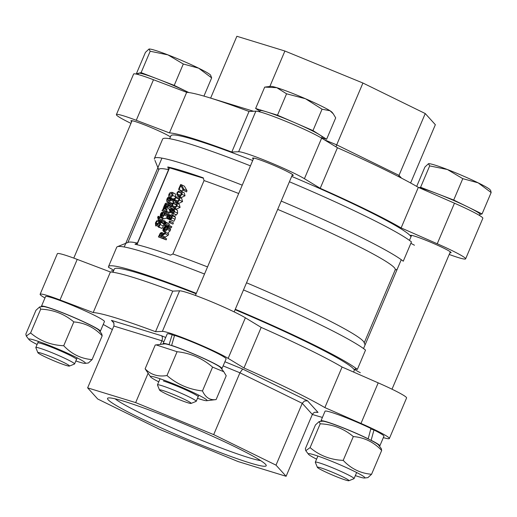 <?xml version="1.0" encoding="UTF-8"?>
<svg xmlns="http://www.w3.org/2000/svg" width="517" height="517" viewBox="0 0 517 517"><rect width="100%" height="100%" fill="white"/><g stroke="black" fill="none" stroke-linecap="round" stroke-linejoin="round"><path stroke-width="0.78" d="M183.496 190.398L183.962 189.293L181.357 184.718L180.646 184.498L178.565 189.403L179.121 189.571L180.814 185.584L183.496 190.398L186.566 191.904L187.031 190.799L183.962 189.293M182.921 189.364L182.197 191.077L178.565 189.403M187.031 190.799L184.427 186.223L181.357 184.718M182.197 191.077L179.121 189.571M169.705 197.41L171.366 197.139L172.678 195.394L172.988 193.358L172.2 192.343L170.216 192.511L168.93 194.237L168.626 196.266L169.414 197.294L172.775 198.909L169.414 197.294M171.98 193.487L171.476 193.235L172.167 195.232L170.132 196.402L169.44 194.398L171.754 193.345M172.2 192.343L175.269 193.849L175.67 197.067M174.584 198.534L172.775 198.909M162.441 209.786L162.028 210.762L165.582 211.854L165.996 210.878L163.475 210.102L163.973 207.886L163.353 207.698L162.971 209.947L162.441 209.786M165.996 210.878L169.065 212.384L168.652 213.359L162.028 210.762M168.652 213.359L165.582 211.854M163.973 207.886L167.043 209.391L166.545 211.608M167.023 209.443L163.954 207.937M162.189 235.584L165.104 233.716L165.673 232.385L162.448 234.498L161.737 232.469L160.328 233.031L158.402 236.909L163.133 238.363L163.572 237.335L161.685 236.76L162.189 235.584L165.259 237.083L164.878 237.975M163.928 233.529L161.737 232.469M161.608 233.69L161.892 234.227L161.162 236.599L159.385 236.049L160.496 233.852L161.478 233.613M165.104 233.716L168.18 235.222L168.742 233.891L165.673 232.385M168.18 235.222L165.259 237.083M161.899 234.537L160.496 233.852M163.133 238.363L166.203 239.869L166.642 238.841L163.572 237.335M166.203 239.869L158.402 236.909M164.173 213.566L163.831 214.807L161.743 216.332L163.443 212.319L161.627 212.487L160.522 214.044L160.212 216.145L161.013 217.205L162.965 216.959L164.354 214.956L164.897 212.881L164.244 212.681L164.173 213.566M164.232 212.707L163.443 212.319M162.396 213.566L161.731 213.243L162.584 213.127L161.272 216.184M161.44 215.822L160.774 215.499L161.731 213.243M166.584 217.922L164.348 218.814L161.013 217.205M164.897 212.881L167.967 214.387L167.792 215.331M161.285 216.19L160.774 215.499M163.217 228.443L162.907 230.543L163.708 231.603L165.66 231.357L167.049 229.354L167.592 227.28L166.939 227.079L166.526 229.205L164.438 230.731L166.138 226.717L164.322 226.885L163.217 228.443M163.979 230.588L163.475 229.897L163.682 228.65L164.425 227.642L165.278 227.532L163.967 230.582M164.135 230.22L163.475 229.897M167.527 233.29L170.119 230.86L170.662 228.785L167.592 227.28M165.091 227.971L164.425 227.642M166.933 227.105L166.138 226.717M158.926 221.657L156.722 220.714L155.436 222.917L155.688 225.935L156.754 225.696L158.525 223.215L159.734 222.517M159.824 227.196L158.758 227.435M158.305 226.452L156.754 225.696M159.255 225.302L157.717 224.546M159.805 222.562L159.714 224.449L158.053 226.724L158.842 226.963L160.289 224.54L160.716 222.394L160.005 221.386L156.011 224.817M160.005 221.386L163.204 222.937L163.786 223.9L163.359 226.045L161.911 228.469L158.053 226.724M161.911 228.469L158.842 226.963M156.076 224.843L156.011 223.014L157.472 220.946M158.855 221.715L157.439 221.017M165.046 224.081L164.749 222.704L165.201 221.864L164.652 221.696L164.167 222.678L164.768 225.063L164.49 225.722L164.981 225.871L165.259 225.218L168.316 226.155L168.729 225.179L165.673 224.236L166.345 222.653L165.854 222.504L164.871 224.01M164.438 224.947L164.761 225.082L164.438 224.947M168.729 225.179L171.806 226.679L171.385 227.654L168.329 226.717L168.051 227.377L164.981 225.871M168.329 226.717L165.259 225.218M168.051 227.377L164.49 225.722M165.181 221.916L168.271 223.37L165.201 221.864M168.943 225.276L169.421 224.158L166.345 222.653M171.385 227.654L168.316 226.155M164.438 222.097L158.758 219.79L161.815 220.727L162.228 219.751L159.171 218.814L159.843 217.23L159.346 217.075L158.364 218.588M164.477 222.032L161.815 220.727M162.228 219.751L165.298 221.257L165.059 221.819M159.843 217.23L162.913 218.73L162.435 219.854M158.545 218.652L158.247 217.276L158.693 216.436L158.15 216.268L157.666 217.25L158.26 219.635L157.982 220.294L158.48 220.449L158.758 219.79M158.693 216.436L161.659 218.116M161.743 217.993L158.674 216.487M161.827 221.295L161.55 221.948L157.982 220.294M161.55 221.948L158.48 220.449M169.02 215.337L168.826 217.411L169.356 217.573L170.203 216.022L171.088 215.77L171.644 216.423L171.411 217.676L170.125 219.596L170.797 219.803L171.987 217.78L172.355 215.744L171.579 214.736L170.474 215.001L169.725 215.951L169.227 214.18L168.064 214.6L166.539 218.252L167.211 218.458L167.618 216.397L168.161 215.505L168.936 215.292M170.797 219.803L173.867 221.308L175.056 219.286L175.425 217.243L174.804 216.3L171.579 214.736M173.867 221.308L170.125 219.596M171.03 218.4L169.356 217.573M170.985 218.471L168.826 217.411M170.688 217.903L170.364 219.053L167.295 217.554M167.211 218.458L170.28 219.964L170.364 219.053L170.306 219.899L167.237 218.394M170.28 219.964L166.539 218.252M164.367 207.084L165.421 204.267L166.241 204.073L165.414 206.742L166.002 208.118L167.036 207.853L167.876 206.703L168.199 204.674L168.574 204.79L168.994 203.814L166.564 203.071L165.35 203.414L163.753 206.897L165.459 207.621M165.434 207.543L164.387 207.033M170.106 209.359L169.072 209.624M170.061 209.34L167.036 207.853M171.786 205.973L171.269 206.18L170.817 208.48M167.721 204.713L166.72 204.221L167.702 204.525L167.476 206.186L166.312 207.071M166.39 207.097L166.125 206.005L166.72 204.221M171.276 206.981L168.206 205.475M171.269 206.18L168.199 204.674M171.65 206.296L168.574 204.79M171.831 205.204L168.994 203.814M165.53 207.769L163.753 206.897M173.518 207.608L175.625 207.575L177.034 205.889L177.228 203.84L175.612 202.664L173.512 202.696L172.103 204.377L171.903 206.425L176.588 209.114L172.891 207.362M176.491 204.435L176.504 205.727L175.502 206.729L172.639 205.844L172.626 204.538L173.602 203.556L176.491 204.435M176.239 202.91L179.309 204.409L180.103 207.395L176.588 209.114M173.602 203.556L176.672 205.062L175.522 206.722M168.064 201.294L167.437 199.2L168.587 197.604L167.915 197.397L166.92 199.026L166.577 201.126L167.637 202.302L169.35 201.979L170.636 200.163L171.082 198.366L170.41 198.16L170.106 200.021L167.838 201.203M170.319 199.368L168.019 198.244M170.403 198.56L168.568 197.662M170.403 198.489L168.587 197.604M167.359 202.192L170.707 203.801L167.359 202.192M171.082 198.366L174.151 199.872L173.706 201.669L172.419 203.478L170.707 203.801M174.016 200.686L170.946 199.181M175.98 201.811L178.087 201.779L179.496 200.092L179.69 198.043L178.701 197.106L175.974 196.899L174.565 198.58L174.365 200.628L179.05 203.31L175.353 201.565M178.953 198.638L178.966 199.93L177.964 200.932L175.101 200.047L175.089 198.741L176.064 197.759L178.953 198.638M178.701 197.106L181.771 198.612L182.566 201.591L179.05 203.31M176.064 197.759L179.134 199.258L177.984 200.926M170.352 221.36L169.447 221.082L168.923 222.316L169.828 222.594L170.352 221.36L173.421 222.859L172.898 224.1L168.923 222.316M172.898 224.1L169.828 222.594M178.443 196.008L180.549 195.982L181.952 194.295L182.152 192.246L181.163 191.309L178.436 191.096L177.027 192.776L176.827 194.831L181.512 197.513L177.809 195.762M181.415 192.841L181.428 194.133L180.427 195.135L177.564 194.243L177.551 192.938L178.527 191.956L181.415 192.841M181.163 191.309L184.233 192.815L185.028 195.794L181.512 197.513M178.527 191.956L181.596 193.461L180.446 195.129M171.818 208.222L169.628 210.18L169.886 212.888L171.431 212.093L172.09 213.78L173.382 213.424L174.578 211.699L174.216 208.739L172.432 209.747L171.818 208.222L173.273 208.926L172.006 208.319M173.369 214.419L172.956 214.393M174.216 211.259L172.626 210.484L173.945 209.87M173.563 212.364L171.851 211.524L172.626 210.484M171.657 209.366L172.019 210.303L170.255 211.828L170.093 210.329L171.534 209.295M174.216 208.739L177.428 210.303L177.648 213.198L176.452 214.93L175.16 215.285M174.042 209.928L174.106 211.537L172.361 212.668M172.491 212.72L171.851 211.524M136.947 244.683L169.563 167.838L203.388 178.216M360.336 372.725A21.048 1.577 23 0 1 354.804 369.138A21.048 1.577 23 0 1 357.337 369.409L365.532 350.093A136.798 10.256 23 0 0 243.494 289.94M410.879 243.268A21.048 1.577 -157 0 0 414.453 245.22M281.209 201.074A136.798 10.256 23 0 1 403.254 261.227L411.454 241.911A136.798 10.256 23 0 0 289.41 181.758M196.318 293.346A136.798 10.256 23 0 0 108.505 266.585A136.798 10.256 23 0 0 108.525 267.341A21.048 1.577 23 0 1 113.734 270.423M113.469 271.05A21.048 1.577 23 0 1 111.523 270.656M154.447 159.158A136.798 10.256 23 0 1 154.428 158.402L162.629 139.079A136.798 10.256 23 0 1 250.441 165.847M154.428 158.402A136.798 10.256 23 0 1 180.562 162.978A136.798 10.256 23 0 1 242.24 185.164M235.293 309.256A136.798 10.256 23 0 1 357.337 369.409M108.505 266.585L116.706 247.262A136.798 10.256 23 0 1 117.365 246.706A136.798 10.256 23 0 1 142.841 251.837A136.798 10.256 23 0 1 204.519 274.029M117.365 246.706L128.352 242.299A128.378 9.623 23 0 1 137.393 243.08L168.548 169.673A128.378 9.623 -157 0 0 158.893 169.414L127.88 242.492M168.548 169.673L167.786 166.965A130.484 9.784 23 0 1 182.708 171.03A130.484 9.784 23 0 1 203.284 177.861L204.047 180.569L172.885 253.976L170.487 255.133A130.484 9.784 -157 0 0 149.911 248.302A130.484 9.784 -157 0 0 134.989 244.237L137.393 243.08M364.226 342.816L395.24 269.738A128.378 9.623 -157 0 0 277.687 209.385M238.699 193.513A128.378 9.623 -157 0 0 204.047 180.569M167.786 166.965L169.563 167.838M172.885 253.976A128.378 9.623 23 0 1 207.537 266.921M246.525 282.793A128.378 9.623 23 0 1 364.033 342.338L365.08 344.917M260.652 460.602A81.977 6.146 23 0 1 248.309 457.506A81.977 6.146 23 0 1 172.736 428.089A81.977 6.146 23 0 1 115.097 398.82M249.737 462.87A86.184 6.463 -157 0 0 266.171 465.21A86.184 6.463 -157 0 0 189.396 426.131A86.184 6.463 -157 0 0 107.95 398.051A86.184 6.463 -157 0 0 157.291 426.118A86.184 6.463 -157 0 0 249.737 462.87M238.078 461.552L286.108 476.293L276.007 465.138L213.689 434.616L135.661 402.607L87.631 387.86L97.732 399.021L160.05 429.543L238.078 461.552M87.631 387.86L113.992 325.723L113.805 322.692L111.459 320.378L113.986 323.164M113.869 326.046L161.899 340.787L162.454 338.545L162.196 336.625L161.453 335.72L111.459 320.378M223.137 365.907L239.927 372.796L242.66 369.035L224.901 361.751M213.689 434.616L239.927 372.796L302.245 403.318L304.474 400.979L307.525 400.804L242.66 369.035M276.007 465.138L302.245 403.318L312.346 414.479L313.347 413.077L314.853 412.217L318.039 412.417L307.525 400.804M163.941 341.621L161.899 340.787L160.367 344.393M148.024 373.487L135.661 402.607M312.358 414.46A135.745 10.178 -157 0 0 322.421 417.413M383.343 437.621A37.883 2.844 -157 0 0 389.366 438.526A37.883 2.844 -157 0 0 360.982 423.429L324.857 407.59A135.745 10.178 -157 0 0 243.966 367.968L228.152 358.371A37.883 2.844 -157 0 0 192.175 341.466A37.883 2.844 -157 0 0 162.377 331.384L155.539 331.694A135.745 10.178 -157 0 0 93.196 312.559L60.004 299.963A37.883 2.844 -157 0 0 40.132 294.27A37.883 2.844 -157 0 0 44.966 297.973M103.18 324.56L104.641 325.199A135.745 10.178 -157 0 0 112.37 329.568M312.346 414.479L286.108 476.293M389.366 438.526L406.582 397.954A37.883 2.844 -157 0 0 378.198 382.858L342.08 367.025A135.745 10.178 -157 0 0 261.182 327.403L245.375 317.8A37.883 2.844 -157 0 0 209.398 300.9A37.883 2.844 -157 0 0 179.593 290.819L172.762 291.129A135.745 10.178 -157 0 0 110.412 271.987L77.22 259.392A37.883 2.844 -157 0 0 57.355 253.698L40.132 294.27M112.958 272.259L114.322 269.047A130.484 9.784 23 0 1 139.247 273.415A130.484 9.784 23 0 1 196.124 293.811M235.106 309.696A130.484 9.784 23 0 1 354.416 370.043M110.412 271.987L93.196 312.559M155.539 331.694L172.762 291.129M261.182 327.403L243.966 367.968M342.08 367.025L324.857 407.59M210.626 98.107L236.87 36.274L284.899 51.015L362.928 83.024L425.245 113.546L435.353 124.7L410.608 182.992M401.535 178.158L399.008 175.366L398.672 176.678M425.245 113.546L399.008 175.366L336.69 144.844L335.998 146.86M130.969 123.363A37.883 2.844 23 0 1 116.396 114.612L133.612 74.041A37.883 2.844 23 0 1 153.484 79.734L186.676 92.33A135.745 10.178 23 0 1 249.02 111.472L255.857 111.161A37.883 2.844 23 0 1 285.655 121.236A37.883 2.844 23 0 1 321.639 138.142L337.446 147.739A135.745 10.178 23 0 1 418.337 187.361L454.462 203.2A37.883 2.844 23 0 1 482.846 218.297L465.623 258.862A37.883 2.844 23 0 1 449.202 254.461M324.295 139.758L336.69 144.844L362.928 83.024M259.14 111.704L259.469 110.929M269.848 86.481L284.899 51.015M116.396 114.612A37.883 2.844 23 0 1 136.262 120.299L169.453 132.901A135.745 10.178 23 0 1 231.803 152.037L238.634 151.727A37.883 2.844 23 0 1 268.439 161.808A37.883 2.844 23 0 1 304.416 178.708L320.223 188.311A135.745 10.178 23 0 1 401.121 227.932L437.24 243.766A37.883 2.844 23 0 1 465.623 258.862M292.092 175.444A22.095 1.654 -157 0 0 293.255 175.392A22.095 1.654 -157 0 0 279.787 167.96A22.095 1.654 -157 0 0 256.8 158.861A22.095 1.654 -157 0 0 252.574 158.118A22.095 1.654 -157 0 0 253.349 158.997M411.183 236.301A22.095 1.654 23 0 1 410.414 235.429A22.095 1.654 23 0 1 422.066 238.77A22.095 1.654 23 0 1 443.179 247.876A22.095 1.654 23 0 1 451.095 252.697A22.095 1.654 23 0 1 449.932 252.748M131.693 121.657A22.095 1.654 23 0 1 130.924 120.778A22.095 1.654 23 0 1 144.049 124.687A22.095 1.654 23 0 1 166.06 134.414A22.095 1.654 23 0 1 170.423 136.882M169.641 138.711L170.901 135.751A130.484 9.784 23 0 1 252.703 160.516M291.685 176.4A130.484 9.784 23 0 1 410.996 236.747M186.676 92.33L169.453 132.901M401.121 227.932L418.337 187.361M320.223 188.311L337.446 147.739M231.803 152.037L249.02 111.472M41.651 306.704A31.989 2.398 23 0 1 41.457 306.232A31.989 2.398 23 0 1 71.844 316.52A31.989 2.398 23 0 1 100.35 331.229A31.989 2.398 23 0 1 99.871 331.416M41.457 306.232L45.561 296.571A31.989 2.398 23 0 1 75.941 306.865A31.989 2.398 23 0 1 104.453 321.568L100.35 331.229M76.419 359.147A21.048 1.577 -157 0 0 57.742 349.731A21.048 1.577 -157 0 0 37.999 342.842M75.844 360.95A30.729 2.301 -157 0 0 79.54 362.165A30.729 2.301 -157 0 0 85.053 363.367A30.729 2.301 -157 0 0 68.399 353.641A30.729 2.301 -157 0 0 34.717 340.205A30.729 2.301 -157 0 0 28.965 339.559A30.729 2.301 -157 0 0 37.101 344.509M39.622 306.943L42.976 306.549A30.729 2.301 23 0 1 48.488 307.751A30.729 2.301 23 0 1 78.694 319.609A30.729 2.301 23 0 1 99.064 330.357L101.746 333.872L102.185 335.811C94.307 327.461 84.853 322.828 73.821 321.917C64.36 313.948 53.322 309.696 40.707 309.16L39.622 306.943L35.957 310.297L25.85 334.105L26.289 336.037L30.6 332.967C40.061 340.942 51.099 345.194 63.714 345.731C71.592 354.08 81.046 358.708 92.078 359.619L88.413 362.966L85.053 363.367M92.078 359.619L102.185 335.811M63.714 345.731L73.821 321.917M30.6 332.967L40.707 309.16M41.16 353.163A17.171 1.286 23 0 1 59.578 360.485A17.171 1.286 23 0 1 69.407 366.075A17.171 1.286 23 0 1 53.18 360.485A17.171 1.286 23 0 1 37.883 352.697A17.171 1.286 23 0 1 41.16 353.163M69.407 366.075L74.467 364.052A21.048 1.577 -157 0 0 74.564 363.968A21.048 1.577 -157 0 0 61.736 356.885A21.048 1.577 -157 0 0 39.841 348.225A21.048 1.577 -157 0 0 35.822 347.521A21.048 1.577 -157 0 0 35.828 347.65L37.883 352.697M148.98 49.05L149.116 49.031A33.676 2.527 23 0 1 149.116 49.031A33.676 2.527 23 0 1 167.915 54.867L150.182 51.248L148.98 49.05L145.432 52.379L136.359 73.769L137.638 74.396M198.651 68.186L183.296 64.005L167.915 54.867A33.676 2.527 23 0 1 198.651 68.186A33.676 2.527 23 0 1 210.581 75.12L211.66 77.893L198.651 68.186M174.223 85.389L157.666 79.011A33.676 2.527 -157 0 1 188.401 92.336A33.676 2.527 -157 0 1 188.828 92.549L174.223 85.389L183.296 64.005M203.937 96.097L211.66 77.893M141.109 72.632L138.73 73.201A33.676 2.527 -157 0 1 157.666 79.011L141.109 72.632L150.182 51.248M138 74.487L138.472 73.369A33.676 2.527 -157 0 1 138.73 73.201L136.359 73.769M355.334 475.601A30.729 2.301 -157 0 0 359.031 476.816A30.729 2.301 -157 0 0 364.543 478.018A30.729 2.301 -157 0 0 347.883 468.292A30.729 2.301 -157 0 0 314.207 454.857A30.729 2.301 -157 0 0 308.455 454.21A30.729 2.301 -157 0 0 316.591 459.154M319.112 421.594L322.466 421.2A30.729 2.301 23 0 1 327.978 422.402A30.729 2.301 23 0 1 358.184 434.261A30.729 2.301 23 0 1 378.554 445.008L381.229 448.523L381.669 450.462C373.797 442.113 364.343 437.479 353.311 436.568C343.85 428.599 332.812 424.341 320.197 423.811L319.112 421.594L315.448 424.948L305.34 448.756L305.78 450.688L310.09 447.619C319.551 455.593 330.583 459.846 343.204 460.376C351.075 468.732 360.53 473.359 371.568 474.27L367.904 477.618L364.543 478.018M310.09 447.619L320.197 423.811M343.204 460.376L353.311 436.568M371.568 474.27L381.669 450.462M370.773 429L373.972 429.982L371.128 440.277L370.411 440.057M368.194 438.81L370.902 428.477A31.989 2.398 23 0 0 341.046 415.733A31.989 2.398 23 0 0 325.044 411.222L320.947 420.883A31.989 2.398 23 0 1 337.711 425.685A31.989 2.398 23 0 1 368.194 438.81L367.484 438.597M371.128 440.277A31.989 2.398 23 0 1 379.84 445.88A31.989 2.398 23 0 1 379.362 446.068M321.141 421.355A31.989 2.398 23 0 1 320.947 420.883M373.972 429.982A31.989 2.398 23 0 1 383.937 436.219L379.84 445.88M345.699 480.086A17.171 1.286 23 0 1 328.398 473.268A17.171 1.286 23 0 1 317.373 467.349A17.171 1.286 23 0 1 333.678 472.764A17.171 1.286 23 0 1 348.897 480.726A17.171 1.286 23 0 1 345.699 480.086M348.897 480.726L353.951 478.703A21.048 1.577 -157 0 0 354.055 478.619A21.048 1.577 -157 0 0 341.226 471.536A21.048 1.577 -157 0 0 319.332 462.877A21.048 1.577 -157 0 0 315.312 462.172A21.048 1.577 -157 0 0 315.318 462.301L317.373 467.349M490.711 190.611L491.15 192.544L478.141 182.837A33.676 2.527 23 0 1 490.071 189.771L490.711 190.611M462.786 178.656L447.405 169.518A33.676 2.527 23 0 1 478.141 182.837L462.786 178.656L453.706 200.04L437.149 193.662A33.676 2.527 -157 0 0 424.399 189.144A33.676 2.527 -157 0 0 419.591 187.91M428.47 163.702L428.587 163.682A33.676 2.527 23 0 1 428.606 163.682A33.676 2.527 23 0 1 447.405 169.518L429.672 165.899L428.47 163.702L424.922 167.03L416.696 186.411M479.905 214.452L482.07 213.935L491.15 192.544M479.479 215.453L479.957 214.335A33.676 2.527 -157 0 0 467.891 206.987A33.676 2.527 -157 0 0 437.149 193.662L420.599 187.283L419.016 187.658M482.07 213.935L453.706 200.04M420.599 187.283L429.672 165.899M198.069 396.494A21.048 1.577 -157 0 0 184.117 389.133A21.048 1.577 -157 0 0 163.43 381.01M197.494 398.297A30.729 2.301 -157 0 0 206.703 400.707A30.729 2.301 -157 0 0 196.053 393.831A30.729 2.301 -157 0 0 165.052 380.551A30.729 2.301 -157 0 0 150.621 376.899A30.729 2.301 -157 0 0 158.751 381.85M156.102 344.897L164.632 343.895A30.729 2.301 23 0 1 209.831 361.377A30.729 2.301 23 0 1 220.714 367.703L223.783 371.729L212.584 367.109C202.328 358.255 190.502 353.13 177.092 351.722L156.102 344.897L155.229 345.007L145.122 368.821C150.828 374.773 158.118 377.016 166.985 375.529C177.234 384.377 189.067 389.508 202.477 390.917C205.443 397.528 209.986 400.416 216.106 399.589L206.703 400.707M150.621 376.899L145.122 368.821M216.106 399.589L226.213 375.781L223.783 371.729M166.985 375.529L177.092 351.722M202.477 390.917L212.584 367.109M171.625 345.414A31.989 2.398 23 0 1 204.202 358.591A31.989 2.398 23 0 1 222 368.569L226.103 358.914A31.989 2.398 23 0 0 207.504 348.568A31.989 2.398 23 0 0 174.552 335.371L171.625 345.414L172.555 345.873M170.003 345.052L169.085 344.6L172.187 334.648L174.442 335.753M222 368.569A31.989 2.398 23 0 1 221.528 368.763M163.307 344.051A31.989 2.398 23 0 1 163.107 343.572A31.989 2.398 23 0 1 169.085 344.6M163.107 343.572L167.211 333.917A31.989 2.398 23 0 1 172.187 334.648M184.989 399.602A17.171 1.286 23 0 1 191.064 403.422A17.171 1.286 23 0 1 174.83 397.825A17.171 1.286 23 0 1 159.533 390.038A17.171 1.286 23 0 1 168.051 392.325A17.171 1.286 23 0 1 184.989 399.602M191.064 403.422L196.117 401.392A21.048 1.577 -157 0 0 196.221 401.308A21.048 1.577 -157 0 0 188.679 396.72A21.048 1.577 -157 0 0 168.568 388.047A21.048 1.577 -157 0 0 157.472 384.861A21.048 1.577 -157 0 0 157.478 384.997L159.533 390.038M305.482 98.741L286.567 93.803L276.808 87.69A33.676 2.527 23 0 1 305.482 98.741A33.676 2.527 23 0 1 330.046 110.767L322.059 109.19L305.482 98.741M265.576 86.985L270.766 86.371A33.676 2.527 23 0 1 276.808 87.69L264.704 87.095L255.631 108.48L259.915 111.207M330.046 110.767A33.676 2.527 23 0 1 332.231 112.46L333.258 113.811L330.046 110.767M321.8 137.774L326.615 139.254L335.695 117.87L333.258 113.811M326.615 139.254L312.979 130.581L322.059 109.19M312.979 130.581L277.487 115.194L286.567 93.803M304.416 178.708L322.117 137.024A33.676 2.527 -157 0 0 319.797 134.918A33.676 2.527 -157 0 0 295.233 122.884A33.676 2.527 -157 0 0 266.559 111.84A33.676 2.527 -157 0 0 260.122 110.709L259.65 111.834M277.487 115.194L255.631 108.48M175.748 196.893L172.678 195.394M166.771 209.96L163.702 208.454M161.478 235.849L159.818 235.028M161.918 214.704L160.987 214.251M164.348 218.814L161.278 217.308M167.049 216.274L164.354 214.956M167.573 215.227L164.723 213.825M164.613 229.109L163.682 228.65M170.487 229.729L167.418 228.23M170.119 230.86L167.049 229.354M165.537 232.476L163.973 231.706M159.915 223.9L158.525 223.215M163.359 226.045L160.289 224.54M163.786 223.9L160.716 222.394M157.452 223.719L156.011 223.014M165.595 223.111L164.749 222.704M159.087 217.689L158.247 217.276M171.657 216.739L170.203 216.022M171.269 217.98L169.537 217.134M169.253 216.035L168.161 215.505M168.975 217.062L167.618 216.397M175.425 217.243L172.355 215.744M175.056 219.286L171.987 217.78M165.679 205.637L164.871 205.249M166.054 204.577L165.421 204.267M170.946 208.209L167.876 206.703M167.282 206.574L166.125 206.005M174.274 206.645L172.639 205.844M180.103 207.395L177.034 205.889M169.906 200.415L167.437 199.2M172.419 203.478L169.35 201.979M173.706 201.669L170.636 200.163M176.73 200.842L175.101 200.047M182.566 201.591L179.496 200.092M179.192 195.045L177.564 194.243M185.028 195.794L181.952 194.295M171.495 211.014L170.093 210.329M176.452 214.93L173.382 213.424M177.648 213.198L174.578 211.699M165.705 337.465L161.453 335.72M316.96 412.088L318.039 412.417M77.22 259.392L60.004 299.963M179.593 290.819L162.377 331.384M245.375 317.8L228.152 358.371M378.198 382.858L360.982 423.429M253.55 111.265L210.632 98.088M136.262 120.299L153.484 79.734M437.24 243.766L454.462 203.2M238.634 151.727L255.857 111.161M163.708 231.603L165.518 232.488M395.104 270.074L397.211 269.228M158.758 169.75L154.945 160.393M28.965 339.559L26.289 336.037M132.087 120.726L73.776 258.106M38.413 341.414L35.822 347.521M161.944 158.118L124.222 246.984M77.156 357.861L74.564 363.968M308.455 454.21L305.78 450.688M411.577 235.377L409.451 240.379M401.257 259.702L363.535 348.561M354.804 369.138L353.563 372.059M317.903 456.065L315.312 462.172M450.326 251.818L392.009 389.204M356.646 472.512L354.055 478.619M253.744 158.066L195.426 295.446M160.063 378.761L157.472 384.861M292.486 174.513L234.175 311.893M198.806 395.208L196.221 401.308"/></g></svg>

